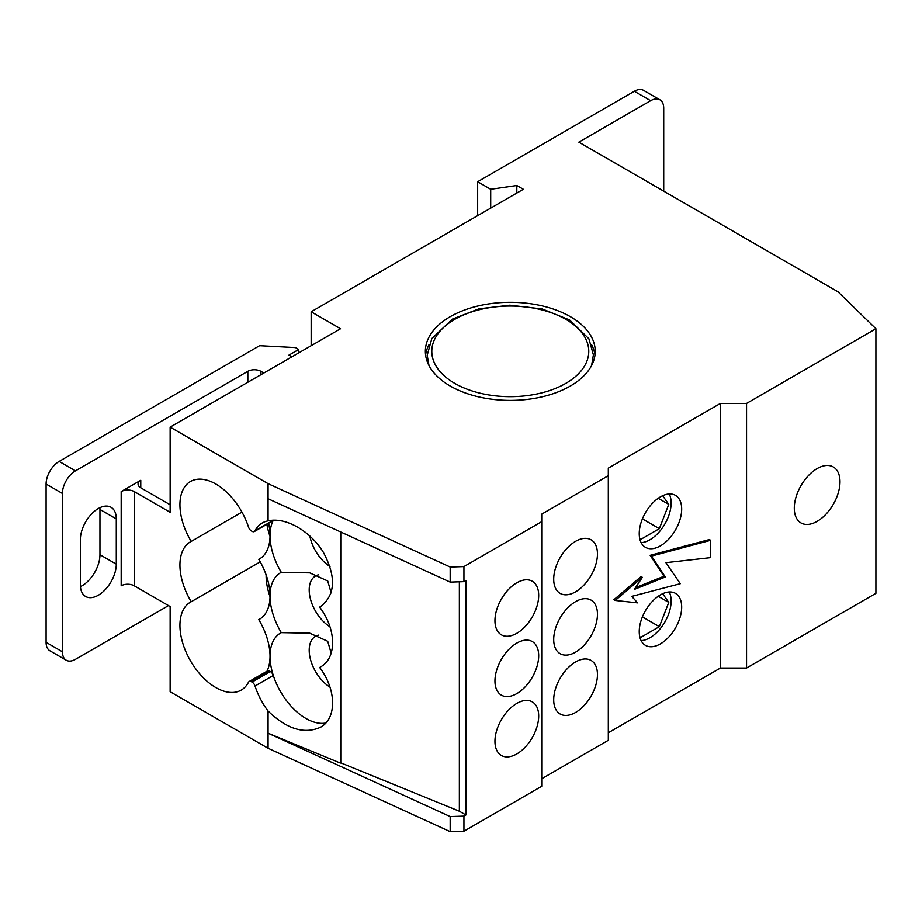 <?xml version="1.0" encoding="UTF-8"?>
<svg xmlns="http://www.w3.org/2000/svg" width="922" height="922" viewBox="0 0 922 922"><rect width="100%" height="100%" fill="white"/><g stroke="black" fill="none" stroke-linecap="round" stroke-linejoin="round"><path stroke-width="1.38" d="M459.363 581.805L459.363 811.21L340.771 762.84L340.771 532.017M340.771 762.84L340.356 531.833M746.543 403.421L746.543 668.035L720.428 668.035L720.428 403.421L746.543 403.421L875.9 328.739L838.029 291.801L578.843 142.149L650.655 100.694A18.463 10.661 -60 0 1 659.887 99.772L643.568 90.356A18.463 10.661 120 0 0 634.336 91.266L477.654 181.726L490.7 189.275L516.816 185.506L523.35 189.275L311.163 311.774L340.541 328.739L170.144 427.117L268.072 483.658L450.178 567.042L450.178 582.116L463.939 581.655L465.898 580.526L465.898 814.979L459.363 811.21M465.898 814.979L463.939 816.108L450.178 816.569L450.178 831.644L463.939 831.195L463.939 816.108M720.428 403.421L608.313 468.146L608.313 475.683L541.721 514.13L541.721 786.282L463.939 831.195M541.721 521.668L463.939 566.581L450.178 567.042M463.939 581.655L463.939 566.581M494.953 741.288A30.933 17.852 -60 0 1 508.448 710.159A30.933 17.852 -60 0 1 532.282 701.873A30.933 17.852 -60 0 1 532.282 737.588A30.933 17.852 -60 0 1 501.361 755.452A30.933 17.852 -60 0 1 494.953 741.288M494.953 680.978A30.933 17.852 -60 0 1 508.448 649.849A30.933 17.852 -60 0 1 532.282 641.562A30.933 17.852 -60 0 1 532.282 677.278A30.933 17.852 -60 0 1 501.361 695.142A30.933 17.852 -60 0 1 494.953 680.978M494.953 620.667A30.933 17.852 -60 0 1 508.448 589.538A30.933 17.852 -60 0 1 532.282 581.252A30.933 17.852 -60 0 1 532.282 616.968A30.933 17.852 -60 0 1 501.361 634.832A30.933 17.852 -60 0 1 494.953 620.667M450.178 831.644L268.072 748.261L170.144 691.719L170.144 606.538L134.243 585.804L134.243 491.576A9.232 5.336 0 0 0 121.185 491.576L140.766 480.258A9.232 5.336 0 0 0 138.058 484.027A9.232 5.336 0 0 0 140.766 487.807L170.144 504.76M746.543 668.035L875.9 593.342L875.9 328.739M720.428 668.035L608.313 732.76M608.313 475.683L608.313 740.297L541.721 778.744M430.09 335.205A84.939 49.039 180 0 1 524.48 303.004A84.939 49.039 180 0 1 595.232 351.351A84.939 49.039 180 0 1 510.292 400.39A84.939 49.039 180 0 1 425.353 351.351A84.939 49.039 180 0 1 430.09 335.205M635.546 587.648L664.013 576.262L650.16 555.344L709.364 539.566L710.666 540.315L651.474 556.093L665.315 577.011L634.394 589.389L642.346 577.345L615.228 600.452L637.609 602.861L631.743 596.396L680.309 583.695L665.891 562.674L710.666 557.626L710.666 540.315M615.228 600.452L613.914 599.703L641.044 576.596L642.346 577.345M639.234 631.605A30.011 17.322 -60 0 1 652.338 601.409A30.011 17.322 -60 0 1 675.457 593.365A30.011 17.322 -60 0 1 675.457 628.02A30.011 17.322 -60 0 1 645.446 645.342A30.011 17.322 -60 0 1 639.234 631.605M639.234 533.596A30.011 17.322 -60 0 1 652.338 503.4A30.011 17.322 -60 0 1 675.457 495.356A30.011 17.322 -60 0 1 675.457 530.012A30.011 17.322 -60 0 1 645.446 547.334A30.011 17.322 -60 0 1 639.234 533.596M641.136 640.64A30.011 17.322 120 0 0 671.135 601.017A30.011 17.322 120 0 0 669.234 591.982M641.136 542.643A30.011 17.322 120 0 0 671.135 503.02A30.011 17.322 120 0 0 669.234 493.973M664.013 576.262L665.315 577.011M650.16 555.344L651.474 556.093M553.707 699.833A30.933 17.852 -60 0 1 567.214 668.704A30.933 17.852 -60 0 1 591.048 660.417A30.933 17.852 -60 0 1 591.048 696.133A30.933 17.852 -60 0 1 560.115 713.985A30.933 17.852 -60 0 1 553.707 699.833M553.707 639.522A30.933 17.852 -60 0 1 567.214 608.393A30.933 17.852 -60 0 1 591.048 600.107A30.933 17.852 -60 0 1 591.048 635.823A30.933 17.852 -60 0 1 560.115 653.675A30.933 17.852 -60 0 1 553.707 639.522M553.707 579.212A30.933 17.852 -60 0 1 567.214 548.083A30.933 17.852 -60 0 1 591.048 539.796A30.933 17.852 -60 0 1 591.048 575.512A30.933 17.852 -60 0 1 560.115 593.365A30.933 17.852 -60 0 1 553.707 579.212M794.291 508.16A32.316 18.659 -60 0 1 808.398 475.637A32.316 18.659 -60 0 1 833.304 466.981A32.316 18.659 -60 0 1 833.304 504.288A32.316 18.659 -60 0 1 800.988 522.947A32.316 18.659 -60 0 1 794.291 508.16M662.664 593.71L668.761 602.389L659.345 626.672L640.49 637.563L639.695 636.422M642.404 616.899L659.345 626.672M658.204 596.292L668.761 602.389M662.664 495.702L668.761 504.392L659.345 528.675L640.49 539.554L639.695 538.413M642.404 518.89L659.345 528.675M658.204 498.283L668.761 504.392M268.613 523.316A50.779 29.32 60 0 1 270.031 535.67A50.779 29.32 60 0 1 273.304 520.285L255.025 530.83A4.622 2.662 60 0 1 254.357 531.545A4.622 2.662 60 0 1 252.052 531.326L251.452 530.98A4.622 2.662 60 0 1 248.491 527.061A50.779 29.32 60 0 0 190.451 481.515A50.779 29.32 60 0 0 191.2 541.421L241.967 512.113M255.025 530.83A50.779 29.32 60 0 1 262.274 522.981A50.779 29.32 60 0 1 268.072 520.895L268.072 483.658M170.144 427.117L170.144 512.298L134.243 491.576M268.072 748.261L268.072 711.023A50.779 29.32 60 0 1 255.025 686.003L273.304 675.457A50.779 29.32 60 0 1 270.031 656.291A50.779 29.32 60 0 1 267 671.216M260.246 561.867L191.2 601.732A50.779 29.32 60 0 0 190.451 602.135A50.779 29.32 60 0 0 190.451 660.774A50.779 29.32 60 0 0 241.241 690.094A50.779 29.32 60 0 0 248.491 682.234A4.622 2.662 60 0 1 249.147 681.519L267.426 670.974A4.622 2.662 60 0 1 269.743 671.193L270.33 671.539L252.052 682.096A4.622 2.662 60 0 1 255.025 686.003M252.052 682.096L251.452 681.75L269.743 671.193M249.147 681.519A4.622 2.662 60 0 1 251.452 681.75M191.2 601.732A50.779 29.32 60 0 1 190.451 541.825A50.779 29.32 60 0 1 191.2 541.421M273.35 520.192A50.779 29.32 60 0 0 273.304 520.285A4.622 2.662 60 0 1 272.647 520.999L254.357 531.545M270.33 671.539A4.622 2.662 60 0 1 273.304 675.457A50.779 29.32 60 0 0 325.777 723.032M121.185 491.576L121.185 585.804A9.232 5.336 180 0 1 134.243 585.804M263.83 373.03L260.891 371.324A9.232 5.336 0 0 0 247.834 371.324L75.477 470.842L59.158 461.415A18.463 10.661 120 0 0 46.1 484.027L46.1 642.346A18.463 10.661 120 0 0 49.926 650.794L66.246 660.221A18.463 10.661 -60 0 1 62.419 651.773L62.419 493.454A18.463 10.661 -60 0 1 75.477 470.842M168.519 605.593L75.477 659.311A18.463 10.661 -60 0 1 66.246 660.221M80.375 584.859L80.375 539.635A25.39 14.66 -60 0 1 91.462 514.073A25.39 14.66 -60 0 1 111.02 507.273A25.39 14.66 -60 0 1 116.287 518.902L116.287 564.137A25.39 14.66 -60 0 1 105.2 589.688A25.39 14.66 -60 0 1 85.631 596.488A25.39 14.66 -60 0 1 80.375 584.859M659.887 99.772A18.463 10.661 -60 0 1 663.713 108.231L663.713 191.154M477.654 215.656L477.654 181.726M59.158 461.415L259.589 345.692L295.501 347.582L298.763 349.473L288.966 355.12L291.905 356.814M80.445 586.634A25.39 14.66 120 0 0 99.956 554.71L99.956 509.474A25.39 14.66 120 0 0 99.899 507.711M268.072 498.733L450.178 582.116M268.072 520.895C285.463 516.746 310.391 530.945 323.415 552.416C336.426 576.999 335.458 595.07 320.487 606.641L319.623 607.114C336.553 629.277 336.979 658.135 320.487 666.952L321.34 666.445M321.34 606.134L319.623 607.114M270.031 596.707A50.779 29.32 60 0 1 266.124 574.902M331.194 653.272L327.713 641.286L309.769 633.183L281.302 632.642A50.779 29.32 60 0 0 270.031 656.291A50.779 29.32 -120 0 0 258.771 619.63L260.246 618.789M281.302 632.642A50.779 29.32 60 0 1 270.031 595.981A50.779 29.32 -120 0 0 258.771 559.32A50.779 29.32 -120 0 0 259.52 558.916A50.779 29.32 -120 0 0 270.031 535.67A50.779 29.32 60 0 0 281.302 572.332L309.769 572.873L327.713 580.975L331.194 592.961M258.771 619.63A50.779 29.32 -120 0 0 259.52 619.227A50.779 29.32 -120 0 0 270.031 595.981A50.779 29.32 60 0 1 281.302 572.332M319.623 667.424C336.553 689.587 336.979 718.445 320.487 727.262C304.306 734.523 286.834 729.118 268.072 711.023M260.246 558.478L258.771 559.32M270.031 536.397A50.779 29.32 60 0 1 266.884 524.318M318.528 635.154A30.472 17.587 -120 0 0 310.069 657.743A30.472 17.587 -120 0 0 330.018 687.132M318.528 574.844A30.472 17.587 -120 0 0 310.069 597.433A30.472 17.587 -120 0 0 330.018 626.822M340.356 763.07L268.072 733.186L450.178 816.569M309.827 535.936A30.472 17.587 -120 0 0 330.018 566.511M428.984 344.701A84.939 49.039 0 0 0 425.595 355.12M594.99 355.12A84.939 49.039 0 0 0 591.601 344.701M311.163 311.774L311.163 345.692M298.763 349.473L298.763 352.861M516.816 185.506L516.816 193.044M490.7 189.275L490.7 208.118M634.336 91.266L650.655 100.694M140.766 487.807L140.766 480.258M247.834 371.324L247.834 382.261M260.891 374.724L260.891 371.324M62.419 651.773L46.1 642.346M46.1 484.027L62.419 493.454M116.287 518.902L99.956 509.474M116.287 564.137L99.956 554.71M496.243 395.93A78.485 45.305 180 0 1 450.443 322.043A78.485 45.305 180 0 1 584.179 336.092A78.485 45.305 180 0 1 496.243 395.93M591.601 365.538L593.388 354.866L588.893 338.754L569.612 319.98L542.24 308.974L509.843 305.194L478.933 308.835L452.518 319.07L431.842 338.489L427.197 355.293L428.984 365.538"/></g></svg>
